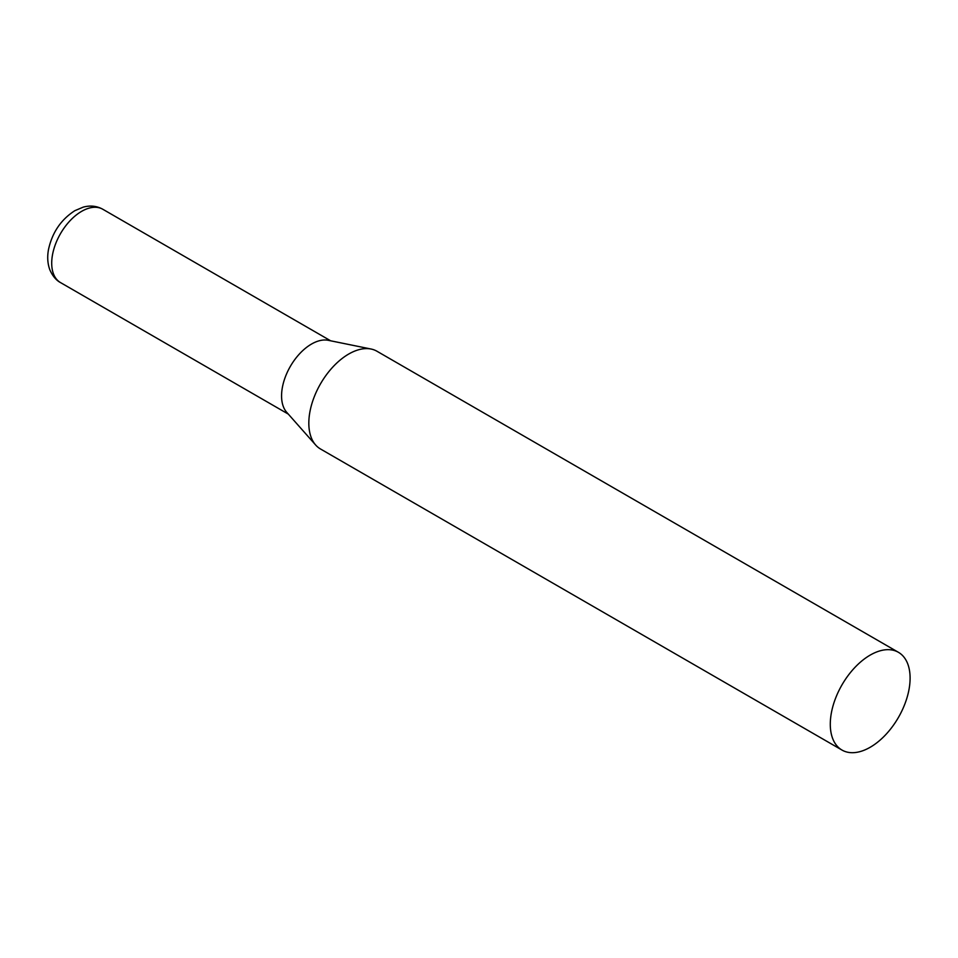 <?xml version="1.0" encoding="UTF-8"?>
<svg xmlns="http://www.w3.org/2000/svg" width="958" height="958" viewBox="0 0 958 958"><rect width="100%" height="100%" fill="white"/><g stroke="black" fill="none" stroke-linecap="round" stroke-linejoin="round"><path stroke-width="1.44" d="M898.412 652.302L376.949 351.239A56.438 32.584 120 0 0 371.093 349.035A56.438 32.584 120 0 0 330.019 370.219A56.438 32.584 120 0 0 308.823 423.161A56.438 32.584 120 0 0 315.673 445.027A56.438 32.584 120 0 0 320.511 448.991L841.974 750.054A56.438 32.584 120 0 0 885.467 734.942A56.438 32.584 120 0 0 910.1 678.144A56.438 32.584 120 0 0 898.412 652.302A56.438 32.584 120 0 0 854.919 667.427A56.438 32.584 120 0 0 830.287 724.224A56.438 32.584 120 0 0 841.974 750.054M371.093 349.035L328.271 340.318A42.332 24.441 120 0 0 311.494 344.066A42.332 24.441 120 0 0 281.568 395.905A42.332 24.441 120 0 0 286.705 412.299L315.673 445.027M60.474 282.562A42.332 24.441 -60 0 1 53.983 248.649A42.332 24.441 -60 0 1 81.634 211.347A42.332 24.441 -60 0 1 102.793 209.251C96.77 205.934 90.256 205.228 83.238 207.132L74.856 210.676C61.001 219.586 52.211 232.531 48.499 249.523C47.134 256.84 47.577 263.594 49.828 269.773C53.923 279.221 59.432 282.011 60.474 282.562L288.31 414.107M330.642 340.797L102.793 209.251"/></g></svg>
